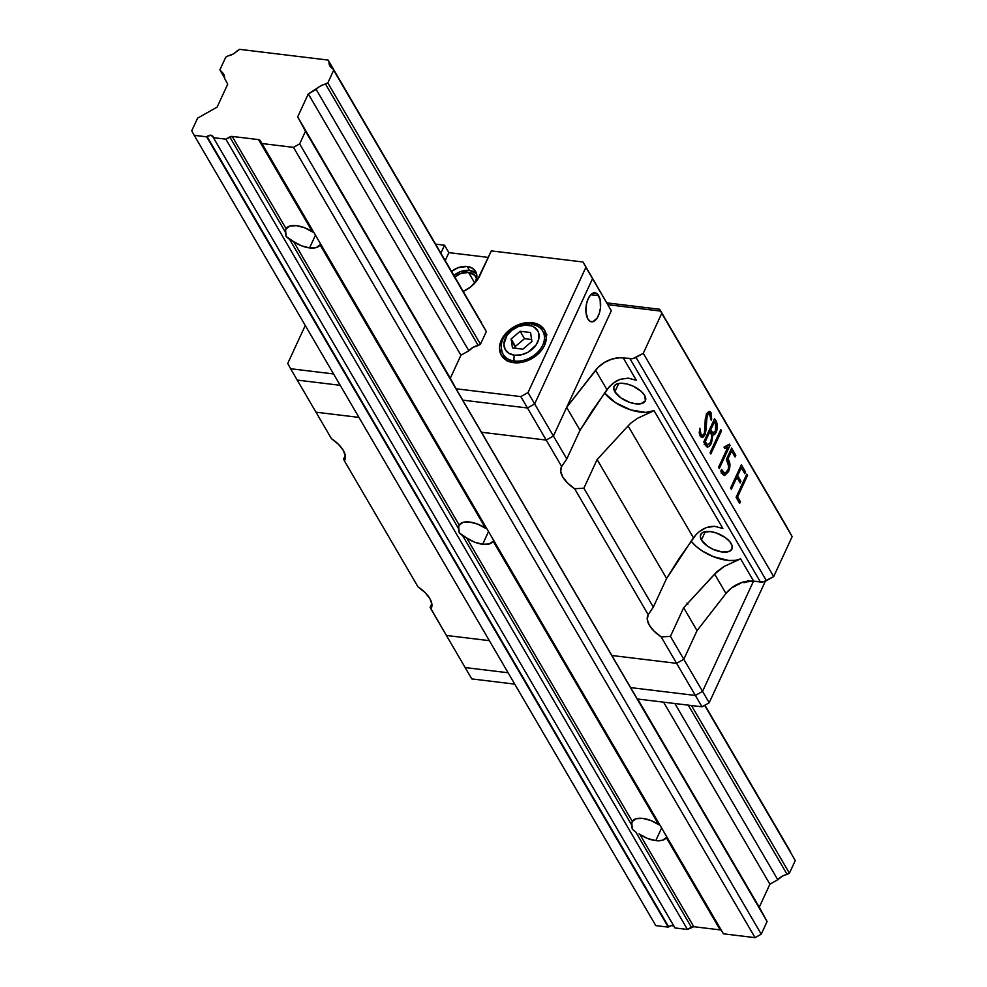 <?xml version="1.0" encoding="UTF-8"?>
<svg xmlns="http://www.w3.org/2000/svg" width="987" height="987" viewBox="0 0 987 987"><rect width="100%" height="100%" fill="white"/><g stroke="black" fill="none" stroke-linecap="round" stroke-linejoin="round"><path stroke-width="1.48" d="M459.14 525.294L459.226 525.121A18.765 8.908 24.8 0 1 469.689 522.049L477.831 524.183L485.616 528.316L320.035 244.838L316.272 247.577L309.573 247.91L315.408 235.264L309.573 247.91A18.765 8.908 24.8 0 1 293.645 241.63L286.119 236.498L285.588 230.292M286.045 228.935L286.119 228.762A18.765 8.908 24.8 0 1 296.594 225.678L304.736 227.824L312.521 231.957L258.582 139.611L232.179 136.416L286.119 228.762L289.882 226.023L296.594 225.678A18.765 8.908 24.8 0 1 312.521 231.957L258.582 139.611A3.331 2.43 149.7 0 1 260.223 140.598A3.331 2.43 149.7 0 1 260.247 140.635L723.422 933.813L755.08 937.65L761.248 934.171L767.096 921.513L759.274 907.201L769.897 884.204L777.793 879.75L674.861 703.521L777.793 879.75L782.049 876.296L789.415 873.199L795.275 860.541L704.669 705.31L795.275 860.541L704.619 705.335L795.275 860.541L789.415 873.199L691.492 705.532L789.415 873.199L787.17 874.47A12.091 8.797 -30.3 0 0 777.793 879.75L769.897 884.204L663.572 702.152L769.897 884.204L759.274 907.201L637.688 699.018L767.096 921.513L305.501 131.222L767.096 921.513L761.248 934.171L299.653 143.88L761.248 934.171L755.08 937.65L293.484 147.359L755.08 937.65L723.422 933.813L260.247 140.635L258.582 139.611L232.179 136.416L286.119 228.762L285.292 231.97L229.786 136.946A3.331 2.43 149.7 0 1 232.179 136.416L225.85 139.167L687.458 929.458L691.381 927.237L635.887 832.214L632.322 829.228L631.779 823.01M632.235 821.653L632.322 821.48A18.765 8.908 24.8 0 1 642.784 818.408L650.939 820.542L658.711 824.676L493.13 541.197L489.379 543.936L482.668 544.269L488.516 531.623L482.668 544.269A18.765 8.908 24.8 0 1 466.74 537.989L459.226 532.857L458.684 526.651M721.448 930.433A3.331 2.43 -30.3 0 0 720.177 929.902L666.237 837.556L662.474 840.295L655.775 840.628L661.611 827.982L655.775 840.628A18.765 8.908 24.8 0 1 639.835 834.36L639.008 833.818M293.645 241.63L459.226 525.121L462.989 522.382L469.689 522.049A18.765 8.908 24.8 0 1 485.616 528.316L320.035 244.838A18.765 8.908 24.8 0 1 309.573 247.91L301.417 245.775L293.645 241.63L459.226 525.121L458.387 528.329L289.685 239.496L292.818 241.099M466.74 537.989L632.322 821.48L636.084 818.741L642.784 818.408A18.765 8.908 24.8 0 1 658.711 824.676L493.13 541.197A18.765 8.908 24.8 0 1 482.668 544.269L474.525 542.134L466.74 537.989L632.322 821.48L631.483 824.688L462.78 535.855L465.913 537.459M639.835 834.36L693.787 926.707A3.331 2.43 -30.3 0 0 691.381 927.237L635.887 832.214L632.322 829.228L631.483 824.688L462.78 535.855L459.226 532.857L458.387 528.329L289.685 239.496L286.119 236.498L285.292 231.97L229.786 136.946L225.85 139.167L213.377 137.649L674.972 927.94L687.458 929.458L225.85 139.167L213.377 137.649A4.17 3.035 149.7 0 1 213.291 137.292A4.17 3.035 -30.3 0 0 213.377 137.649L674.972 927.94L687.458 929.458L693.787 926.707L720.177 929.902L666.237 837.556A18.765 8.908 24.8 0 1 655.775 840.628L647.62 838.494L639.835 834.36L693.787 926.707L720.177 929.902M673.825 925.966A4.17 3.035 -30.3 0 0 668.668 926.83A4.17 3.035 -30.3 0 1 668.273 927.138L655.8 925.621L194.205 135.33L206.678 136.835L194.205 135.33L655.8 925.621L668.273 927.138L206.678 136.835A4.17 3.035 -30.3 0 0 207.06 136.539A4.17 3.035 149.7 0 1 213.007 136.477A4.17 3.035 149.7 0 1 213.291 137.292L210.947 135.244L207.06 136.539A4.17 3.035 149.7 0 1 206.678 136.835L668.273 927.138A4.17 3.035 -30.3 0 0 668.668 926.83L207.06 136.539L668.668 926.83L671.567 925.547L674.146 926.201M194.205 135.33L191.725 130.802L197.585 118.144L217.103 107.139L227.726 84.154L224.555 78.355L227.726 84.154L217.103 107.139L197.585 118.144L191.725 130.802L194.205 135.33M220.804 71.483A12.091 8.797 149.7 0 1 223.691 74.136A12.091 8.797 149.7 0 1 224.555 78.355L223.778 74.296L219.904 69.83L225.752 57.172L227.997 55.901L225.752 57.172L219.904 69.83L224.592 77.961L220.804 71.483M237.373 50.621A12.091 8.797 149.7 0 1 227.997 55.901L233.129 54.063L239.619 49.35L328.116 60.071L481.619 323.44A12.091 8.797 149.7 0 1 481.656 323.045L328.116 60.071L239.619 49.35L237.373 50.621M704.915 705.174L789.711 850.362L704.915 705.174M704.866 705.199L790.612 852.015A12.091 8.797 -30.3 0 0 790.587 852.41L704.866 705.199M332.779 68.596A12.091 8.797 149.7 0 1 329.88 65.932A12.091 8.797 149.7 0 1 329.016 61.712L329.794 65.771L332.779 68.596L486.307 331.57L333.668 70.237L327.82 82.908L480.459 344.229L327.82 82.908L325.574 84.166L478.214 345.499L473.081 347.325L468.837 350.78L316.198 89.459A12.091 8.797 149.7 0 1 325.574 84.166L478.214 345.499A12.091 8.797 149.7 0 0 468.837 350.78L316.198 89.459L308.302 93.913L460.941 355.234L308.302 93.913L297.679 116.898L450.319 378.231L297.679 116.898L305.501 131.222L299.653 143.88L293.484 147.359L261.826 143.522L293.484 147.359L299.653 143.88L305.501 131.222L297.679 116.898L308.302 93.913L320.442 86.005L327.82 82.908L333.668 70.237L332.779 68.596L485.407 329.917L332.779 68.596M688.272 705.15L787.17 874.47L688.272 705.15M343.316 450.393A31.276 14.842 24.8 0 1 344.722 460.238A31.276 14.842 24.8 0 1 344.401 460.843L343.575 459.091L345.265 455.451L343.575 459.091L344.401 460.843L417.97 586.796A31.276 14.842 24.8 0 1 429.863 598.566A31.276 14.842 24.8 0 1 431.27 608.424A31.276 14.842 24.8 0 1 430.961 609.028L430.122 607.264L431.812 603.625L430.122 607.264L446.395 635.455L430.961 609.028L431.899 604.254L429.863 598.566L425.052 592.545L417.97 586.796L344.401 460.843L345.351 456.08L343.316 450.393L338.504 444.36L331.422 438.623A31.276 14.842 24.8 0 1 343.316 450.393M614.876 391.802A17.235 8.18 24.8 0 1 614.099 386.373A17.235 8.18 24.8 0 1 628.435 384.375A17.235 8.18 24.8 0 1 644.622 395.405A17.235 8.18 24.8 0 1 645.399 400.833A17.235 8.18 24.8 0 1 631.075 402.832A17.235 8.18 24.8 0 1 614.876 391.802L618.738 383.45L614.876 391.802L620.7 397.786L629.57 402.351L635.714 403.819L640.958 403.732L645.436 400.771L644.622 395.405L641.205 391.358L633.062 386.114L626.807 383.943L621.008 383.24L616.53 384.116L614.074 386.435L613.729 388.039L614.876 391.802M701.436 539.988A17.235 8.18 24.8 0 1 700.647 534.559A17.235 8.18 24.8 0 1 714.983 532.561A17.235 8.18 24.8 0 1 731.17 543.59A17.235 8.18 24.8 0 1 731.947 549.019A17.235 8.18 24.8 0 1 717.623 551.017A17.235 8.18 24.8 0 1 701.436 539.988L705.298 531.623L701.436 539.988L707.247 545.959L712.996 549.278L722.262 551.992L729.529 551.277L731.984 548.957L732.046 545.54L729.726 541.555L725.359 537.607L716.488 533.042L710.344 531.574L703.077 532.301L701.572 533.288L700.276 536.212L701.436 539.988M715.538 430.677L712.824 433.096L710.726 429.814L714.452 421.733L716.266 425.422L715.538 430.677L713.021 433.145L710.726 429.814L709.48 429.666L710.726 429.814L714.452 421.733L715.489 423.497L715.538 430.677M710.702 442.114L707.679 445.026L705.261 441.633L709.998 431.393L711.874 435.872L710.702 442.114L707.765 445.038L705.261 441.633L704.027 441.485L705.261 441.633L709.998 431.393C712.133 433.848 712.367 437.414 710.702 442.114M713.219 421.585L714.452 421.733L713.219 421.585M708.752 431.245L709.998 431.393L708.752 431.245M691.073 541.098A31.276 14.842 -155.2 0 0 740.608 558.852L724.224 566.39L717.438 571.226L683.67 607.721L670.42 636.381L661.179 636.911A31.276 14.842 24.8 0 1 647.879 615.296A31.276 14.842 24.8 0 1 648.2 614.691L653.332 607.116L666.583 578.468L678.994 558.679L696.057 534.621L693.442 537.804L628.09 425.915L597.123 459.547L628.09 425.915L693.442 537.804L666.583 578.468L597.123 459.547L583.872 488.195L653.332 607.116L583.872 488.195L597.123 459.547L666.583 578.468L653.332 607.116L648.2 614.691L574.631 488.738A31.276 14.842 24.8 0 1 561.332 467.122A31.276 14.842 24.8 0 1 561.652 466.506L546.218 440.079L553.411 436.032L566.785 458.943L561.652 466.506L566.785 458.943L580.023 430.283L592.434 410.493L609.522 386.435L616.073 381.155L619.898 379.366L628.176 378.144L636.319 380.279L623.266 357.936L630.027 358.75L760.434 582.009A8.34 6.07 -30.3 0 0 766.418 580.677L636.023 357.417A8.34 6.07 149.7 0 1 630.027 358.75L760.434 582.009L753.661 581.195L740.608 558.852L735.426 560.345L728.825 560.48L713.416 556.693L702.164 550.906L695.847 546.144L691.048 541.061M702.584 529.353L699.117 531.759L706.421 527.552L702.584 529.353M710.492 526.515L706.421 527.552L714.699 526.33L710.492 526.515M722.866 528.464L714.699 526.33L722.866 528.464L654.06 410.666L722.866 528.464M604.525 392.925A31.276 14.842 -155.2 0 0 654.06 410.666L637.701 418.192L630.903 423.028L637.701 418.192L654.06 410.666L645.72 412.406L630.816 409.938L615.604 402.733L604.488 392.888M722.459 472.502L721.546 472.97M722.805 474.414L723.767 473.316L722.805 474.414L724.335 475.475L728.579 471.564L727.32 471.416L728.579 471.564C730.59 466.308 730.368 462.113 727.912 458.967L726.679 458.819L727.912 458.967L731.577 451.047L730.343 450.899L731.577 451.047L735.031 456.956L735.808 455.278L733.909 455.044L735.808 455.278L731.626 448.11L726.407 459.411L728.838 466.765L727.863 470.367L724.705 473.427L721.583 469.393L720.806 471.07L724.581 475.512L728.579 471.564L729.973 464.408L727.912 458.967L731.577 451.047L735.031 456.956L735.808 455.278L731.626 448.11L726.407 459.411L728.702 464.112L728.295 469.281L725.137 473.402L723.496 472.6L721.583 469.393L720.806 471.07L722.805 474.414M707.087 414.959L706.458 413.689M700.832 435.304L700.252 436.057L700.832 435.304M711.146 433.663L712.182 432.392M705.915 445.668L706.63 444.903L705.915 445.668M725.568 446.741L725.877 446.087L725.568 446.741M630.903 423.028L628.09 425.915M583.872 488.195L574.631 488.738L583.872 488.195M696.057 534.621L699.117 531.759M676.613 663.338L661.179 636.911L670.42 636.381L683.806 659.291L676.613 663.338L611.866 655.504L481.459 432.244L546.218 440.079L561.652 466.506L560.702 471.28L562.738 476.968L567.55 483.001L574.631 488.738L648.2 614.691L647.262 619.466L649.298 625.153L654.097 631.174L661.179 636.911L676.613 663.338L611.866 655.504L462.706 400.13L527.465 407.976L534.658 403.93L553.411 436.032L566.649 407.372L595.568 370.224A25.02 18.21 149.7 0 1 623.266 357.936L636.319 380.279L628.176 378.144L619.898 379.366L612.594 383.561L606.894 389.618L595.568 370.224L606.894 389.618L580.023 430.283L566.649 407.372L580.023 430.283L566.785 458.943L553.411 436.032L546.218 440.079L481.459 432.244L456.08 388.779L520.828 396.614L528.02 392.567L534.658 403.93L527.465 407.976L462.706 400.13L527.465 407.976L546.218 440.079L520.828 396.614L528.02 392.567L585.908 267.28L583.021 261.999L611.298 310.745L589.658 273.362L592.545 278.642L534.658 403.93L592.545 278.642L611.298 310.745L553.411 436.032L546.218 440.079L481.459 432.244L546.218 440.079L553.411 436.032L534.658 403.93L527.465 407.976L462.706 400.13L456.08 388.779L520.828 396.614L527.465 407.976L534.658 403.93L528.02 392.567L585.908 267.28L583.021 261.999L491.292 250.895L479.904 275.546A27.105 19.728 149.7 0 1 463.248 291.424L470.404 287.106L477.498 279.716L491.292 250.895L583.021 261.999L592.545 278.642L585.908 267.28L592.545 278.642L534.658 403.93L592.545 278.642L589.658 273.362L611.298 310.745L553.411 436.032L566.649 407.372L598.184 367.3L604.587 362.352L612.002 359.071L619.626 357.775L633.012 358.577L643.277 353.321L773.685 576.581L766.418 580.677L636.023 357.417L643.277 353.321L661.759 313.335L659.686 309.264L606.894 302.873L659.686 309.264L786.059 525.615L659.686 309.264L660.537 311.078L607.967 304.712L660.537 311.078L792.154 536.595L661.759 313.335L643.277 353.321L773.685 576.581L763.42 581.837L753.661 581.195A25.02 18.21 -30.3 0 0 725.976 593.483L714.637 574.089L724.224 566.39L740.608 558.852L753.661 581.195L742.397 582.318L731.614 587.907L725.976 593.483L697.044 630.631L683.67 607.721L714.637 574.089L725.976 593.483L697.044 630.631L683.806 659.291L670.42 636.381L683.67 607.721L697.044 630.631L683.806 659.291L676.613 663.338L683.806 659.291L702.559 691.393L695.366 695.453L676.613 663.338L695.366 695.453L702.559 691.393L753.488 581.17L702.559 691.393L683.806 659.291L697.044 630.631L683.806 659.291L676.613 663.338L611.866 655.504L676.613 663.338M315.988 412.196L331.422 438.623L315.988 412.196L358.947 417.402L315.988 412.196L297.235 380.094L315.988 412.196L358.947 417.402L315.988 412.196M747.541 475.364L746.814 474.118L736.092 497.337L739.633 503.407L740.41 501.717L738.523 501.495L740.41 501.717L737.597 496.893L736.364 496.745L737.597 496.893L747.541 475.364L746.308 475.216L747.541 475.364L746.814 474.118L736.092 497.337L739.633 503.407L740.41 501.717L737.597 496.893L747.541 475.364M710.097 452.737L710.825 453.983L721.509 430.875L720.263 430.727L721.509 430.875L720.781 429.629L710.097 452.737L710.825 453.983L721.509 430.875L720.781 429.629L710.097 452.737M711.676 419.056L709.517 411.456L706.186 414.848L704.471 433.305L702.608 435.39L700.819 434.403L699.845 428.222L699.24 432.701L700.128 435.859L702.658 437.327L705.261 434.243L704.052 434.095L705.261 434.243L706.223 428.296L706.926 415.897L709.209 413.565L711.306 420.302L711.676 419.056L710.64 418.932L711.676 419.056L711.072 412.825L710.134 411.702L708.58 411.678L707.062 413.232L705.298 418.784L704.397 433.466L702.559 435.415L701.091 434.811L699.845 428.222L699.277 433.244L701.004 436.97L703.237 437.031L705.261 434.243L707.284 415.182L708.666 413.652L710.048 414.121L710.591 419.056L711.306 420.302L711.676 419.056M703.78 442.016L706.223 446.198L707.383 447.099L708.876 446.605L711.417 443.373L710.109 443.225L711.417 443.373L712.848 435.131L711.787 435.008L712.848 435.131C718.104 434.342 718.672 422.054 714.502 418.796L703.78 442.016L707.074 447.012L709.382 446.21L711.417 443.373L712.848 435.131L715.76 432.849L717.438 427.556L716.55 422.424L714.502 418.796L703.78 442.016M724.026 447.111L724.914 448.629L727.937 447.025L724.865 446.655L727.937 447.025L718.561 467.295L719.289 468.566L730.035 445.297L727.801 445.026L730.035 445.297L729.368 444.15L724.026 447.111L724.914 448.629L727.937 447.025L718.561 467.295L719.289 468.566L730.035 445.297L729.368 444.15L724.026 447.111M730.602 488.047L731.342 489.293L736.87 477.313L735.636 477.165L736.87 477.313L740.139 482.914L740.916 481.224L739.016 481.002L740.916 481.224L737.647 475.635L736.413 475.487L737.647 475.635L741.311 467.715L740.077 467.554L741.311 467.715L744.815 473.698L745.592 472.02L743.692 471.786L745.592 472.02L741.36 464.778L730.602 488.047L731.342 489.293L736.87 477.313L740.139 482.914L740.916 481.224L737.647 475.635L741.311 467.715L744.815 473.698L745.592 472.02L741.36 464.778L730.602 488.047M786.059 525.615L792.154 536.595L773.685 576.581L792.154 536.595L786.059 525.615M489.355 640.662L446.395 635.455L465.148 667.557L508.108 672.764L465.148 667.557L446.395 635.455L489.355 640.662M687.828 604.291L686.94 603.094M598.64 295.644A14.595 7.23 -83.1 0 1 599.627 312.262A14.595 7.23 -83.1 0 1 591.497 321.799A14.595 7.23 -83.1 0 1 587.857 318.961L590.201 321.392L593.014 321.663L597.147 318.061L599.257 313.508L600.441 308.006L600.158 299.838L597.554 294.175L594.927 292.806L590.645 294.854L588.203 298.654L586.525 303.786L585.97 312.2L587.857 318.961A14.595 7.23 -83.1 0 1 586.87 302.343A14.595 7.23 -83.1 0 1 595.001 292.818A14.595 7.23 -83.1 0 1 598.64 295.644L590.806 294.694L598.64 295.644M468.541 272.412A14.595 10.623 149.7 0 1 475.759 276.718A14.595 10.623 149.7 0 1 476.622 278.877L474.636 275.225L468.541 272.412L460.645 273.535L454.834 277.026A14.595 10.623 149.7 0 1 468.541 272.412L474.784 283.096L468.541 272.412M340.194 385.3L297.235 380.094L340.194 385.3L297.235 380.094L290.597 368.731L297.235 380.094L340.194 385.3M630.619 687.606L695.366 695.453L630.619 687.606L611.866 655.504L630.619 687.606L695.366 695.453L702.559 691.393L709.197 702.756L702.004 706.803L695.366 695.453L702.004 706.803L637.257 698.969L630.619 687.606L637.257 698.969L702.004 706.803L709.197 702.756L702.559 691.393L753.488 581.17L702.559 691.393L695.366 695.453L630.619 687.606M742.532 582.182L745.333 582.453L748.183 580.553M747.48 581.232A14.595 7.23 -83.1 0 1 743.816 582.589A14.595 7.23 -83.1 0 1 742.656 582.244M476.511 273.621A17.1 12.449 -30.3 0 0 469.467 270.413A17.1 12.449 -30.3 0 0 453.897 275.41L460.213 271.721L469.467 270.413L467.159 266.465L469.467 270.413L476.598 273.707M451.59 271.45A17.1 12.449 149.7 0 1 467.159 266.465L472.329 268.193L475.746 271.733L476.894 276.545L475.29 282.541A17.1 12.449 149.7 0 0 475.611 271.499A17.1 12.449 149.7 0 0 467.159 266.465L457.906 267.773L451.59 271.45M503.802 355.382A25.02 18.21 -30.3 0 0 504.123 358.663M532.19 322.7L532.98 324.044L532.19 322.7A25.02 18.21 149.7 0 1 544.565 330.065A25.02 18.21 149.7 0 1 539.531 352.569A25.02 18.21 149.7 0 1 513.709 362.685A25.02 18.21 149.7 0 1 501.347 355.308A25.02 18.21 149.7 0 1 506.368 332.804A25.02 18.21 149.7 0 1 532.19 322.7L539.741 325.216L544.75 330.398L546.428 337.455L544.54 345.302L542.319 349.151L535.768 355.974L531.685 358.676L522.678 362.167L513.709 362.685L506.158 360.156L501.162 354.975L499.471 347.93L499.977 344.031L503.58 336.222L510.143 329.411L518.644 324.612L523.233 323.218L532.19 322.7M546.428 337.406L542.764 331.126C540.987 327.388 536.866 324.871 530.377 323.551A4.17 2.06 96.9 0 0 528.44 325.229A4.17 2.06 -83.1 0 1 530.364 323.551A4.17 2.06 -83.1 0 1 531.425 324.365A22.935 16.693 149.7 0 1 542.764 331.126A22.935 16.693 149.7 0 1 538.149 351.754A22.935 16.693 149.7 0 1 514.486 361.02L515.547 362.834L514.486 361.02A22.935 16.693 -30.3 0 0 537.076 352.828A22.935 16.693 -30.3 0 0 543.714 333.187M528.44 325.229A18.765 13.658 149.7 0 1 537.693 342.181A18.765 13.658 149.7 0 1 514.585 355.209A4.17 2.06 96.9 0 0 514.486 361.02A4.17 2.06 -83.1 0 1 514.585 355.209L508.91 353.321L505.159 349.435L503.901 344.142L506.985 335.37L511.895 330.263L518.274 326.66L525.146 325.13L531.462 325.895L534.103 327.116L537.853 331.003L538.816 333.52L538.742 339.22L536.04 345.068L528.057 352.211L521.309 354.827L514.585 355.209A18.765 13.658 149.7 0 1 505.319 338.257A18.765 13.658 149.7 0 1 528.44 325.229M515.745 348.325L515.448 346.375L524.492 338.677L531.598 339.528L524.492 338.677L520.161 331.262L511.13 338.96L515.448 346.375L524.492 338.677L520.161 331.262L511.13 338.96L512.463 347.917L522.851 349.176L531.894 341.477L530.55 332.52L520.161 331.262L530.55 332.52L531.894 341.477L522.851 349.176L512.463 347.917L511.13 338.96L515.745 348.325M502.186 352.186A22.935 16.693 -30.3 0 0 514.486 361.02A22.935 16.693 149.7 0 1 503.148 354.259C499.447 346.301 501.26 338.652 508.564 331.336L517.422 325.562L530.377 323.551M546.946 334.926L544.071 332.631M545.317 336.197L546.428 337.517M507.306 361.365L506.121 358.293M546.119 334.137A25.02 18.21 -30.3 0 0 543.418 332.249M448.863 252.635L445.211 260.543L448.863 252.635L444.532 245.232L448.863 252.635L488.281 257.41L448.863 252.635M440.881 253.128L444.532 245.232L435.637 244.147L444.532 245.232L440.881 253.128M480.755 321.392L481.656 323.045L480.755 321.392M480.459 344.229L478.214 345.499L480.459 344.229L486.307 331.57L480.459 344.229M485.407 329.917L486.307 331.57L485.407 329.917M468.837 350.78L460.941 355.234L450.319 378.231L456.08 388.779L450.319 378.231L460.941 355.234L468.837 350.78M287.723 363.45L290.597 368.731L333.569 373.937L290.597 368.731L287.723 363.45L305.267 325.488L287.723 363.45M465.148 667.557L471.774 678.92L465.148 667.557L508.108 672.764L465.148 667.557M765.357 581.207L709.197 702.756L765.357 581.207M514.745 684.127L471.774 678.92L514.745 684.127M713.009 433.145L710.862 432.886M707.765 445.038L704.163 444.606M724.705 473.427L721.102 472.995M702.065 435.452L699.783 435.181M709.209 413.565L707.025 413.294M506.812 360.539L503.148 354.259"/></g></svg>
